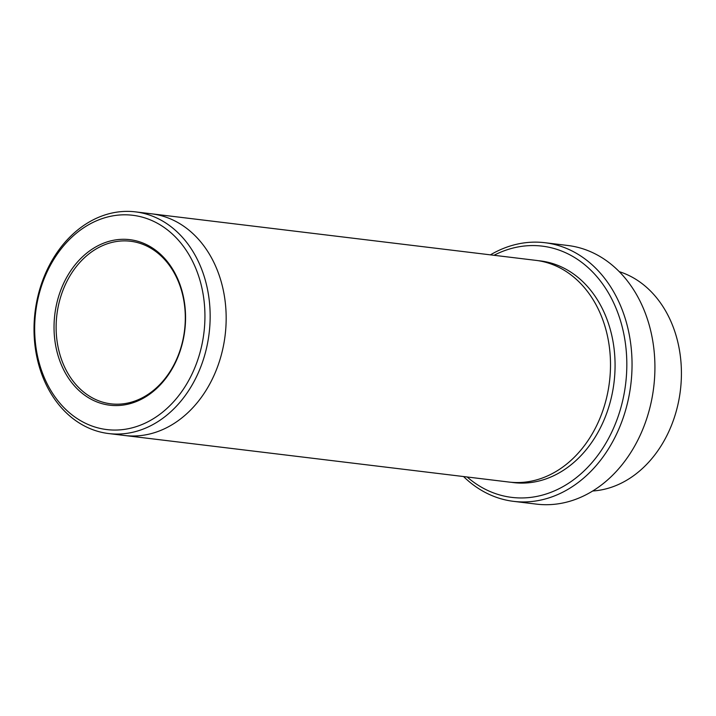 <?xml version="1.0" encoding="UTF-8"?>
<svg xmlns="http://www.w3.org/2000/svg" width="716" height="716" viewBox="0 0 716 716"><rect width="100%" height="100%" fill="white"/><g stroke="black" fill="none" stroke-linecap="round" stroke-linejoin="round"><path stroke-width="1.07" d="M467.154 476.981A126.544 99.372 -83.1 0 0 625.659 383.704A126.544 99.372 -83.1 0 0 494.004 255.29M619.268 271.659A111.651 87.683 96.9 0 1 679.636 395.724A111.651 87.683 96.9 0 1 592.705 490.997M55.365 310.538A83.369 65.469 -83.1 0 0 140.596 399.644A83.369 65.469 -83.1 0 0 163.427 257.125A83.369 65.469 -83.1 0 0 55.365 310.538M36.391 307.039A107.928 84.757 -83.1 0 0 146.726 422.386A107.928 84.757 -83.1 0 0 176.279 237.882A107.928 84.757 -83.1 0 0 36.391 307.039M463.556 476.552A130.267 102.299 -83.1 0 0 513.632 501.361A130.267 102.299 -83.1 0 0 629.964 390.623A130.267 102.299 -83.1 0 0 544.957 242.715A130.267 102.299 -83.1 0 0 490.415 254.851M544.957 242.715L567.833 245.49A130.267 102.299 96.9 0 1 652.84 393.397A130.267 102.299 96.9 0 1 536.508 504.127L513.632 501.361M208.374 338.641A111.651 87.683 -83.1 0 0 135.512 211.873A111.651 87.683 -83.1 0 0 35.8 306.779A111.651 87.683 -83.1 0 0 108.662 433.556A111.651 87.683 -83.1 0 0 208.374 338.641M150.816 213.726A111.66 87.683 96.9 0 1 151.524 213.807A111.651 87.683 96.9 0 1 224.385 340.583A111.651 87.683 96.9 0 1 124.674 435.498A111.66 87.683 96.9 0 1 123.966 435.409M124.674 435.498A111.66 87.683 96.9 0 0 224.385 340.583A111.66 87.683 96.9 0 0 151.524 213.807L535.854 260.356A111.66 87.683 96.9 0 1 608.716 387.141A111.66 87.683 96.9 0 1 509.004 482.056L108.662 433.556M57.432 310.86A81.884 64.297 -83.1 0 0 110.864 403.833A81.884 64.297 -83.1 0 0 183.994 334.229A81.884 64.297 -83.1 0 0 130.563 241.256A81.884 64.297 -83.1 0 0 57.432 310.86M538.137 260.678A111.66 87.683 96.9 0 1 613.29 387.687A111.66 87.683 96.9 0 1 511.296 482.289M151.524 213.807L135.512 211.873"/></g></svg>
